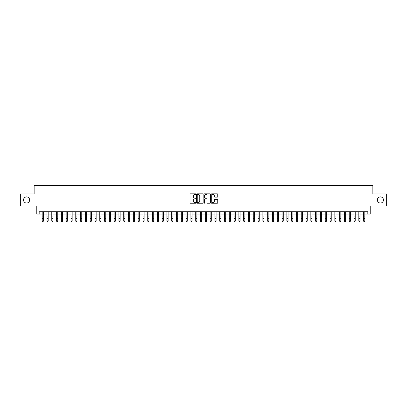 <?xml version="1.0" encoding="UTF-8"?>
<svg xmlns="http://www.w3.org/2000/svg" width="407" height="407" viewBox="0 0 407 407"><rect width="100%" height="100%" fill="white"/><g stroke="black" fill="none" stroke-linecap="round" stroke-linejoin="round"><path stroke-width="0.61" d="M195.823 194.149A0.331 0.331 0 0 0 195.492 193.818L190.491 193.818A0.473 0.473 0 0 0 190.018 194.287L190.018 202.762A0.473 0.473 0 0 0 190.491 203.235L195.492 203.235A0.331 0.331 0 0 0 195.823 202.905A0.331 0.331 0 0 0 195.492 202.574L194.846 202.574A1.506 1.506 0 0 1 193.34 201.068L193.34 200.361A1.506 1.506 0 0 1 194.846 198.855L195.492 198.855A0.331 0.331 0 0 0 195.823 198.524A0.331 0.331 0 0 0 195.492 198.199L194.846 198.199A1.506 1.506 0 0 1 193.34 196.688L193.34 195.986A1.506 1.506 0 0 1 194.846 194.475L195.492 194.475A0.331 0.331 0 0 0 195.823 194.149M377.345 199.964A3.073 3.073 0 0 0 380.413 203.037A3.073 3.073 0 0 0 383.486 199.964A3.073 3.073 0 0 0 380.413 196.896A3.073 3.073 0 0 0 377.345 199.964M23.514 199.964A3.073 3.073 0 0 0 26.587 203.037A3.073 3.073 0 0 0 29.655 199.964A3.073 3.073 0 0 0 26.587 196.896A3.073 3.073 0 0 0 23.514 199.964M217.262 197.136A0.473 0.473 0 0 0 217.735 196.667L217.735 194.287A0.473 0.473 0 0 0 217.262 193.818L211.706 193.818A0.473 0.473 0 0 0 211.233 194.287L211.233 202.762A0.473 0.473 0 0 0 211.706 203.235L217.262 203.235A0.473 0.473 0 0 0 217.735 202.762L217.735 199.893A0.473 0.473 0 0 0 217.262 199.42L214.886 199.42A0.473 0.473 0 0 0 214.413 199.893L214.413 201.317A1.262 1.262 0 0 1 213.156 202.574A1.262 1.262 0 0 1 211.894 201.317L211.894 195.736A1.262 1.262 0 0 1 213.156 194.475A1.262 1.262 0 0 1 214.413 195.736L214.413 196.667A0.473 0.473 0 0 0 214.886 197.136L217.262 197.136M39.179 214.118L39.179 211.721L367.821 211.721L367.821 214.118L370.217 214.118L370.217 205.962L386.65 205.962L386.65 193.971L372.858 193.971L372.858 185.333L34.142 185.333L34.142 193.971L20.35 193.971L20.35 205.962L36.783 205.962L36.783 214.118L42.18 214.118M203.088 194.287A0.473 0.473 0 0 0 202.615 193.818L197.059 193.818A0.473 0.473 0 0 0 196.591 194.287L196.591 202.762A0.473 0.473 0 0 0 197.059 203.235L202.615 203.235A0.473 0.473 0 0 0 203.088 202.762L203.088 194.287M204.385 193.818L209.941 193.818A0.473 0.473 0 0 1 210.409 194.287L210.409 202.762A0.473 0.473 0 0 1 209.941 203.235L207.56 203.235A0.473 0.473 0 0 1 207.092 202.762L207.092 199.328A0.473 0.473 0 0 0 206.619 198.855L205.042 198.855A0.473 0.473 0 0 0 204.573 199.328L204.573 202.905A0.331 0.331 0 0 1 204.243 203.235A0.331 0.331 0 0 1 203.912 202.905L203.912 194.287A0.473 0.473 0 0 1 204.385 193.818M43.381 214.118L46.978 214.118M48.179 214.118L51.775 214.118M52.976 214.118L56.573 214.118M57.774 214.118L61.371 214.118M62.571 214.118L66.168 214.118M67.369 214.118L70.966 214.118M72.166 214.118L75.763 214.118M76.964 214.118L80.561 214.118M81.761 214.118L85.358 214.118M86.559 214.118L90.156 214.118M91.356 214.118L94.953 214.118M96.154 214.118L99.751 214.118M100.951 214.118L104.548 214.118M105.749 214.118L109.346 214.118M110.546 214.118L114.143 214.118M115.344 214.118L118.941 214.118M120.141 214.118L123.738 214.118M124.939 214.118L128.536 214.118M129.736 214.118L133.333 214.118M134.534 214.118L138.131 214.118M139.331 214.118L142.928 214.118M144.129 214.118L147.726 214.118M148.926 214.118L152.523 214.118M153.724 214.118L157.321 214.118M158.521 214.118L162.118 214.118M163.319 214.118L166.916 214.118M168.116 214.118L171.713 214.118M172.914 214.118L176.511 214.118M177.711 214.118L181.313 214.118M182.509 214.118L186.111 214.118M187.306 214.118L190.908 214.118M192.104 214.118L195.706 214.118M196.902 214.118L200.503 214.118M201.699 214.118L205.301 214.118M206.497 214.118L210.098 214.118M211.294 214.118L214.896 214.118M216.092 214.118L219.694 214.118M220.889 214.118L224.491 214.118M225.687 214.118L229.289 214.118M230.489 214.118L234.086 214.118M235.287 214.118L238.884 214.118M240.084 214.118L243.681 214.118M244.882 214.118L248.479 214.118M249.679 214.118L253.276 214.118M254.477 214.118L258.074 214.118M259.274 214.118L262.871 214.118M264.072 214.118L267.669 214.118M268.869 214.118L272.466 214.118M273.667 214.118L277.264 214.118M278.464 214.118L282.061 214.118M283.262 214.118L286.859 214.118M288.059 214.118L291.656 214.118M292.857 214.118L296.454 214.118M297.654 214.118L301.251 214.118M302.452 214.118L306.049 214.118M307.249 214.118L310.846 214.118M312.047 214.118L315.644 214.118M316.844 214.118L320.441 214.118M321.642 214.118L325.239 214.118M326.439 214.118L330.036 214.118M331.237 214.118L334.834 214.118M336.034 214.118L339.631 214.118M340.832 214.118L344.429 214.118M345.629 214.118L349.226 214.118M350.427 214.118L354.024 214.118M355.225 214.118L358.821 214.118M360.022 214.118L363.619 214.118M364.82 214.118L367.821 214.118M197.578 194.475A0.331 0.331 0 0 0 197.247 194.805L197.247 202.248A0.331 0.331 0 0 0 197.578 202.574L198.26 202.574A1.506 1.506 0 0 0 199.766 201.068L199.766 195.986A1.506 1.506 0 0 0 198.26 194.475L197.578 194.475M207.092 195.762A1.262 1.262 0 0 0 205.83 194.5A1.262 1.262 0 0 0 204.573 195.762L204.573 197.726A0.473 0.473 0 0 0 205.042 198.199L206.619 198.199A0.473 0.473 0 0 0 207.092 197.726L207.092 195.762M43.381 211.721L43.381 221.138L43.02 221.667L42.537 221.561L43.02 221.667M42.18 211.721L42.18 220.874L43.381 220.874L43.02 221.561M42.537 221.667L42.18 221.138L42.537 221.561M48.179 211.721L48.179 221.138L47.817 221.667L47.339 221.561L47.817 221.667M46.978 211.721L46.978 220.874L48.179 220.874L47.817 221.561M47.339 221.667L46.978 221.138L47.339 221.561M52.976 211.721L52.976 221.138L52.615 221.667L52.137 221.561L52.615 221.667M51.775 211.721L51.775 220.874L52.976 220.874L52.615 221.561M52.137 221.667L51.775 221.138L52.137 221.561M57.774 211.721L57.774 221.138L57.412 221.667L56.934 221.561L57.412 221.667M56.573 211.721L56.573 220.874L57.774 220.874L57.412 221.561M56.934 221.667L56.573 221.138L56.934 221.561M62.571 211.721L62.571 221.138L62.21 221.667L61.732 221.561L62.21 221.667M61.371 211.721L61.371 220.874L62.571 220.874L62.21 221.561M61.732 221.667L61.371 221.138L61.732 221.561M67.369 211.721L67.369 221.138L67.007 221.667L66.529 221.561L67.007 221.667M66.168 211.721L66.168 220.874L67.369 220.874L67.007 221.561M66.529 221.667L66.168 221.138L66.529 221.561M72.166 211.721L72.166 221.138L71.805 221.667L71.327 221.561L71.805 221.667M70.966 211.721L70.966 220.874L72.166 220.874L71.805 221.561M71.327 221.667L70.966 221.138L71.327 221.561M76.964 211.721L76.964 221.138L76.602 221.667L76.124 221.561L76.602 221.667M75.763 211.721L75.763 220.874L76.964 220.874L76.602 221.561M76.124 221.667L75.763 221.138L76.124 221.561M81.761 211.721L81.761 221.138L81.4 221.667L80.922 221.561L81.4 221.667M80.561 211.721L80.561 220.874L81.761 220.874L81.4 221.561M80.922 221.667L80.561 221.138L80.922 221.561M86.559 211.721L86.559 221.138L86.198 221.667L85.719 221.561L86.198 221.667M85.358 211.721L85.358 220.874L86.559 220.874L86.198 221.561M85.719 221.667L85.358 221.138L85.719 221.561M91.356 211.721L91.356 221.138L90.995 221.667L90.517 221.561L90.995 221.667M90.156 211.721L90.156 220.874L91.356 220.874L90.995 221.561M90.517 221.667L90.156 221.138L90.517 221.561M96.154 211.721L96.154 221.138L95.793 221.667L95.314 221.561L95.793 221.667M94.953 211.721L94.953 220.874L96.154 220.874L95.793 221.561M95.314 221.667L94.953 221.138L95.314 221.561M100.951 211.721L100.951 221.138L100.59 221.667L100.112 221.561L100.59 221.667M99.751 211.721L99.751 220.874L100.951 220.874L100.59 221.561M100.112 221.667L99.751 221.138L100.112 221.561M105.749 211.721L105.749 221.138L105.388 221.667L104.909 221.561L105.388 221.667M104.548 211.721L104.548 220.874L105.749 220.874L105.388 221.561M104.909 221.667L104.548 221.138L104.909 221.561M110.546 211.721L110.546 221.138L110.185 221.667L109.707 221.561L110.185 221.667M109.346 211.721L109.346 220.874L110.546 220.874L110.185 221.561M109.707 221.667L109.346 221.138L109.707 221.561M115.344 211.721L115.344 221.138L114.983 221.667L114.504 221.561L114.983 221.667M114.143 211.721L114.143 220.874L115.344 220.874L114.983 221.561M114.504 221.667L114.143 221.138L114.504 221.561M120.141 211.721L120.141 221.138L119.78 221.667L119.302 221.561L119.78 221.667M118.941 211.721L118.941 220.874L120.141 220.874L119.78 221.561M119.302 221.667L118.941 221.138L119.302 221.561M124.939 211.721L124.939 221.138L124.578 221.667L124.099 221.561L124.578 221.667M123.738 211.721L123.738 220.874L124.939 220.874L124.578 221.561M124.099 221.667L123.738 221.138L124.099 221.561M129.736 211.721L129.736 221.138L129.375 221.667L128.897 221.561L129.375 221.667M128.536 211.721L128.536 220.874L129.736 220.874L129.375 221.561M128.897 221.667L128.536 221.138L128.897 221.561M134.534 211.721L134.534 221.138L134.173 221.667L133.694 221.561L134.173 221.667M133.333 211.721L133.333 220.874L134.534 220.874L134.173 221.561M133.694 221.667L133.333 221.138L133.694 221.561M139.331 211.721L139.331 221.138L138.97 221.667L138.492 221.561L138.97 221.667M138.131 211.721L138.131 220.874L139.331 220.874L138.97 221.561M138.492 221.667L138.131 221.138L138.492 221.561M144.129 211.721L144.129 221.138L143.768 221.667L143.289 221.561L143.768 221.667M142.928 211.721L142.928 220.874L144.129 220.874L143.768 221.561M143.289 221.667L142.928 221.138L143.289 221.561M148.926 211.721L148.926 221.138L148.565 221.667L148.087 221.561L148.565 221.667M147.726 211.721L147.726 220.874L148.926 220.874L148.565 221.561M148.087 221.667L147.726 221.138L148.087 221.561M153.724 211.721L153.724 221.138L153.363 221.667L152.884 221.561L153.363 221.667M152.523 211.721L152.523 220.874L153.724 220.874L153.363 221.561M152.884 221.667L152.523 221.138L152.884 221.561M158.521 211.721L158.521 221.138L158.16 221.667L157.682 221.561L158.16 221.667M157.321 211.721L157.321 220.874L158.521 220.874L158.16 221.561M157.682 221.667L157.321 221.138L157.682 221.561M163.319 211.721L163.319 221.138L162.958 221.667L162.479 221.561L162.958 221.667M162.118 211.721L162.118 220.874L163.319 220.874L162.958 221.561M162.479 221.667L162.118 221.138L162.479 221.561M168.116 211.721L168.116 221.138L167.755 221.667L167.277 221.561L167.755 221.667M166.916 211.721L166.916 220.874L168.116 220.874L167.755 221.561M167.277 221.667L166.916 221.138L167.277 221.561M172.914 211.721L172.914 221.138L172.553 221.667L172.075 221.561L172.553 221.667M171.713 211.721L171.713 220.874L172.914 220.874L172.553 221.561M172.075 221.667L171.713 221.138L172.075 221.561M177.711 211.721L177.711 221.138L177.355 221.667L176.872 221.561L177.355 221.667M176.511 211.721L176.511 220.874L177.711 220.874L177.355 221.561M176.872 221.667L176.511 221.138L176.872 221.561M182.509 211.721L182.509 221.138L182.153 221.667L181.67 221.561L182.153 221.667M181.313 211.721L181.313 220.874L182.509 220.874L182.153 221.561M181.67 221.667L181.313 221.138L181.67 221.561M187.306 211.721L187.306 221.138L186.95 221.667L186.467 221.561L186.95 221.667M186.111 211.721L186.111 220.874L187.306 220.874L186.95 221.561M186.467 221.667L186.111 221.138L186.467 221.561M192.104 211.721L192.104 221.138L191.748 221.667L191.265 221.561L191.748 221.667M190.908 211.721L190.908 220.874L192.104 220.874L191.748 221.561M191.265 221.667L190.908 221.138L191.265 221.561M196.902 211.721L196.902 221.138L196.545 221.667L196.062 221.561L196.545 221.667M195.706 211.721L195.706 220.874L196.902 220.874L196.545 221.561M196.062 221.667L195.706 221.138L196.062 221.561M201.699 211.721L201.699 221.138L201.343 221.667L200.86 221.561L201.343 221.667M200.503 211.721L200.503 220.874L201.699 220.874L201.343 221.561M200.86 221.667L200.503 221.138L200.86 221.561M206.497 211.721L206.497 221.138L206.14 221.667L205.657 221.561L206.14 221.667M205.301 211.721L205.301 220.874L206.497 220.874L206.14 221.561M205.657 221.667L205.301 221.138L205.657 221.561M211.294 211.721L211.294 221.138L210.938 221.667L210.455 221.561L210.938 221.667M210.098 211.721L210.098 220.874L211.294 220.874L210.938 221.561M210.455 221.667L210.098 221.138L210.455 221.561M216.092 211.721L216.092 221.138L215.735 221.667L215.252 221.561L215.735 221.667M214.896 211.721L214.896 220.874L216.092 220.874L215.735 221.561M215.252 221.667L214.896 221.138L215.252 221.561M220.889 211.721L220.889 221.138L220.533 221.667L220.05 221.561L220.533 221.667M219.694 211.721L219.694 220.874L220.889 220.874L220.533 221.561M220.05 221.667L219.694 221.138L220.05 221.561M225.687 211.721L225.687 221.138L225.33 221.667L224.847 221.561L225.33 221.667M224.491 211.721L224.491 220.874L225.687 220.874L225.33 221.561M224.847 221.667L224.491 221.138L224.847 221.561M230.489 211.721L230.489 221.138L230.128 221.667L229.645 221.561L230.128 221.667M229.289 211.721L229.289 220.874L230.489 220.874L230.128 221.561M229.645 221.667L229.289 221.138L229.645 221.561M235.287 211.721L235.287 221.138L234.925 221.667L234.447 221.561L234.925 221.667M234.086 211.721L234.086 220.874L235.287 220.874L234.925 221.561M234.447 221.667L234.086 221.138L234.447 221.561M240.084 211.721L240.084 221.138L239.723 221.667L239.245 221.561L239.723 221.667M238.884 211.721L238.884 220.874L240.084 220.874L239.723 221.561M239.245 221.667L238.884 221.138L239.245 221.561M244.882 211.721L244.882 221.138L244.521 221.667L244.042 221.561L244.521 221.667M243.681 211.721L243.681 220.874L244.882 220.874L244.521 221.561M244.042 221.667L243.681 221.138L244.042 221.561M249.679 211.721L249.679 221.138L249.318 221.667L248.84 221.561L249.318 221.667M248.479 211.721L248.479 220.874L249.679 220.874L249.318 221.561M248.84 221.667L248.479 221.138L248.84 221.561M254.477 211.721L254.477 221.138L254.116 221.667L253.637 221.561L254.116 221.667M253.276 211.721L253.276 220.874L254.477 220.874L254.116 221.561M253.637 221.667L253.276 221.138L253.637 221.561M259.274 211.721L259.274 221.138L258.913 221.667L258.435 221.561L258.913 221.667M258.074 211.721L258.074 220.874L259.274 220.874L258.913 221.561M258.435 221.667L258.074 221.138L258.435 221.561M264.072 211.721L264.072 221.138L263.711 221.667L263.232 221.561L263.711 221.667M262.871 211.721L262.871 220.874L264.072 220.874L263.711 221.561M263.232 221.667L262.871 221.138L263.232 221.561M268.869 211.721L268.869 221.138L268.508 221.667L268.03 221.561L268.508 221.667M267.669 211.721L267.669 220.874L268.869 220.874L268.508 221.561M268.03 221.667L267.669 221.138L268.03 221.561M273.667 211.721L273.667 221.138L273.306 221.667L272.827 221.561L273.306 221.667M272.466 211.721L272.466 220.874L273.667 220.874L273.306 221.561M272.827 221.667L272.466 221.138L272.827 221.561M278.464 211.721L278.464 221.138L278.103 221.667L277.625 221.561L278.103 221.667M277.264 211.721L277.264 220.874L278.464 220.874L278.103 221.561M277.625 221.667L277.264 221.138L277.625 221.561M283.262 211.721L283.262 221.138L282.901 221.667L282.422 221.561L282.901 221.667M282.061 211.721L282.061 220.874L283.262 220.874L282.901 221.561M282.422 221.667L282.061 221.138L282.422 221.561M288.059 211.721L288.059 221.138L287.698 221.667L287.22 221.561L287.698 221.667M286.859 211.721L286.859 220.874L288.059 220.874L287.698 221.561M287.22 221.667L286.859 221.138L287.22 221.561M292.857 211.721L292.857 221.138L292.496 221.667L292.017 221.561L292.496 221.667M291.656 211.721L291.656 220.874L292.857 220.874L292.496 221.561M292.017 221.667L291.656 221.138L292.017 221.561M297.654 211.721L297.654 221.138L297.293 221.667L296.815 221.561L297.293 221.667M296.454 211.721L296.454 220.874L297.654 220.874L297.293 221.561M296.815 221.667L296.454 221.138L296.815 221.561M302.452 211.721L302.452 221.138L302.091 221.667L301.612 221.561L302.091 221.667M301.251 211.721L301.251 220.874L302.452 220.874L302.091 221.561M301.612 221.667L301.251 221.138L301.612 221.561M307.249 211.721L307.249 221.138L306.888 221.667L306.41 221.561L306.888 221.667M306.049 211.721L306.049 220.874L307.249 220.874L306.888 221.561M306.41 221.667L306.049 221.138L306.41 221.561M312.047 211.721L312.047 221.138L311.686 221.667L311.207 221.561L311.686 221.667M310.846 211.721L310.846 220.874L312.047 220.874L311.686 221.561M311.207 221.667L310.846 221.138L311.207 221.561M316.844 211.721L316.844 221.138L316.483 221.667L316.005 221.561L316.483 221.667M315.644 211.721L315.644 220.874L316.844 220.874L316.483 221.561M316.005 221.667L315.644 221.138L316.005 221.561M321.642 211.721L321.642 221.138L321.281 221.667L320.802 221.561L321.281 221.667M320.441 211.721L320.441 220.874L321.642 220.874L321.281 221.561M320.802 221.667L320.441 221.138L320.802 221.561M326.439 211.721L326.439 221.138L326.078 221.667L325.6 221.561L326.078 221.667M325.239 211.721L325.239 220.874L326.439 220.874L326.078 221.561M325.6 221.667L325.239 221.138L325.6 221.561M331.237 211.721L331.237 221.138L330.876 221.667L330.398 221.561L330.876 221.667M330.036 211.721L330.036 220.874L331.237 220.874L330.876 221.561M330.398 221.667L330.036 221.138L330.398 221.561M336.034 211.721L336.034 221.138L335.673 221.667L335.195 221.561L335.673 221.667M334.834 211.721L334.834 220.874L336.034 220.874L335.673 221.561M335.195 221.667L334.834 221.138L335.195 221.561M340.832 211.721L340.832 221.138L340.471 221.667L339.993 221.561L340.471 221.667M339.631 211.721L339.631 220.874L340.832 220.874L340.471 221.561M339.993 221.667L339.631 221.138L339.993 221.561M345.629 211.721L345.629 221.138L345.268 221.667L344.79 221.561L345.268 221.667M344.429 211.721L344.429 220.874L345.629 220.874L345.268 221.561M344.79 221.667L344.429 221.138L344.79 221.561M350.427 211.721L350.427 221.138L350.066 221.667L349.588 221.561L350.066 221.667M349.226 211.721L349.226 220.874L350.427 220.874L350.066 221.561M349.588 221.667L349.226 221.138L349.588 221.561M355.225 211.721L355.225 221.138L354.863 221.667L354.385 221.561L354.863 221.667M354.024 211.721L354.024 220.874L355.225 220.874L354.863 221.561M354.385 221.667L354.024 221.138L354.385 221.561M360.022 211.721L360.022 221.138L359.661 221.667L359.183 221.561L359.661 221.667M358.821 211.721L358.821 220.874L360.022 220.874L359.661 221.561M359.183 221.667L358.821 221.138L359.183 221.561M364.82 211.721L364.82 221.138L364.463 221.667L363.98 221.561L364.463 221.667M363.619 211.721L363.619 220.874L364.82 220.874L364.463 221.561M363.98 221.667L363.619 221.138L363.98 221.561M43.381 216.941L42.18 216.941M43.381 218.584L42.18 218.584M43.381 211.874L42.18 211.874M48.179 216.941L46.978 216.941M48.179 218.584L46.978 218.584M48.179 211.874L46.978 211.874M52.976 216.941L51.775 216.941M52.976 218.584L51.775 218.584M52.976 211.874L51.775 211.874M57.774 216.941L56.573 216.941M57.774 218.584L56.573 218.584M57.774 211.874L56.573 211.874M62.571 216.941L61.371 216.941M62.571 218.584L61.371 218.584M62.571 211.874L61.371 211.874M67.369 216.941L66.168 216.941M67.369 218.584L66.168 218.584M67.369 211.874L66.168 211.874M72.166 216.941L70.966 216.941M72.166 218.584L70.966 218.584M72.166 211.874L70.966 211.874M76.964 216.941L75.763 216.941M76.964 218.584L75.763 218.584M76.964 211.874L75.763 211.874M81.761 216.941L80.561 216.941M81.761 218.584L80.561 218.584M81.761 211.874L80.561 211.874M86.559 216.941L85.358 216.941M86.559 218.584L85.358 218.584M86.559 211.874L85.358 211.874M91.356 216.941L90.156 216.941M91.356 218.584L90.156 218.584M91.356 211.874L90.156 211.874M96.154 216.941L94.953 216.941M96.154 218.584L94.953 218.584M96.154 211.874L94.953 211.874M100.951 216.941L99.751 216.941M100.951 218.584L99.751 218.584M100.951 211.874L99.751 211.874M105.749 216.941L104.548 216.941M105.749 218.584L104.548 218.584M105.749 211.874L104.548 211.874M110.546 216.941L109.346 216.941M110.546 218.584L109.346 218.584M110.546 211.874L109.346 211.874M115.344 216.941L114.143 216.941M115.344 218.584L114.143 218.584M115.344 211.874L114.143 211.874M120.141 216.941L118.941 216.941M120.141 218.584L118.941 218.584M120.141 211.874L118.941 211.874M124.939 216.941L123.738 216.941M124.939 218.584L123.738 218.584M124.939 211.874L123.738 211.874M129.736 216.941L128.536 216.941M129.736 218.584L128.536 218.584M129.736 211.874L128.536 211.874M134.534 216.941L133.333 216.941M134.534 218.584L133.333 218.584M134.534 211.874L133.333 211.874M139.331 216.941L138.131 216.941M139.331 218.584L138.131 218.584M139.331 211.874L138.131 211.874M144.129 216.941L142.928 216.941M144.129 218.584L142.928 218.584M144.129 211.874L142.928 211.874M148.926 216.941L147.726 216.941M148.926 218.584L147.726 218.584M148.926 211.874L147.726 211.874M153.724 216.941L152.523 216.941M153.724 218.584L152.523 218.584M153.724 211.874L152.523 211.874M158.521 216.941L157.321 216.941M158.521 218.584L157.321 218.584M158.521 211.874L157.321 211.874M163.319 216.941L162.118 216.941M163.319 218.584L162.118 218.584M163.319 211.874L162.118 211.874M168.116 216.941L166.916 216.941M168.116 218.584L166.916 218.584M168.116 211.874L166.916 211.874M172.914 216.941L171.713 216.941M172.914 218.584L171.713 218.584M172.914 211.874L171.713 211.874M177.711 216.941L176.511 216.941M177.711 218.584L176.511 218.584M177.711 211.874L176.511 211.874M182.509 216.941L181.313 216.941M182.509 218.584L181.313 218.584M182.509 211.874L181.313 211.874M187.306 216.941L186.111 216.941M187.306 218.584L186.111 218.584M187.306 211.874L186.111 211.874M192.104 216.941L190.908 216.941M192.104 218.584L190.908 218.584M192.104 211.874L190.908 211.874M196.902 216.941L195.706 216.941M196.902 218.584L195.706 218.584M196.902 211.874L195.706 211.874M201.699 216.941L200.503 216.941M201.699 218.584L200.503 218.584M201.699 211.874L200.503 211.874M206.497 216.941L205.301 216.941M206.497 218.584L205.301 218.584M206.497 211.874L205.301 211.874M211.294 216.941L210.098 216.941M211.294 218.584L210.098 218.584M211.294 211.874L210.098 211.874M216.092 216.941L214.896 216.941M216.092 218.584L214.896 218.584M216.092 211.874L214.896 211.874M220.889 216.941L219.694 216.941M220.889 218.584L219.694 218.584M220.889 211.874L219.694 211.874M225.687 216.941L224.491 216.941M225.687 218.584L224.491 218.584M225.687 211.874L224.491 211.874M230.489 216.941L229.289 216.941M230.489 218.584L229.289 218.584M230.489 211.874L229.289 211.874M235.287 216.941L234.086 216.941M235.287 218.584L234.086 218.584M235.287 211.874L234.086 211.874M240.084 216.941L238.884 216.941M240.084 218.584L238.884 218.584M240.084 211.874L238.884 211.874M244.882 216.941L243.681 216.941M244.882 218.584L243.681 218.584M244.882 211.874L243.681 211.874M249.679 216.941L248.479 216.941M249.679 218.584L248.479 218.584M249.679 211.874L248.479 211.874M254.477 216.941L253.276 216.941M254.477 218.584L253.276 218.584M254.477 211.874L253.276 211.874M259.274 216.941L258.074 216.941M259.274 218.584L258.074 218.584M259.274 211.874L258.074 211.874M264.072 216.941L262.871 216.941M264.072 218.584L262.871 218.584M264.072 211.874L262.871 211.874M268.869 216.941L267.669 216.941M268.869 218.584L267.669 218.584M268.869 211.874L267.669 211.874M273.667 216.941L272.466 216.941M273.667 218.584L272.466 218.584M273.667 211.874L272.466 211.874M278.464 216.941L277.264 216.941M278.464 218.584L277.264 218.584M278.464 211.874L277.264 211.874M283.262 216.941L282.061 216.941M283.262 218.584L282.061 218.584M283.262 211.874L282.061 211.874M288.059 216.941L286.859 216.941M288.059 218.584L286.859 218.584M288.059 211.874L286.859 211.874M292.857 216.941L291.656 216.941M292.857 218.584L291.656 218.584M292.857 211.874L291.656 211.874M297.654 216.941L296.454 216.941M297.654 218.584L296.454 218.584M297.654 211.874L296.454 211.874M302.452 216.941L301.251 216.941M302.452 218.584L301.251 218.584M302.452 211.874L301.251 211.874M307.249 216.941L306.049 216.941M307.249 218.584L306.049 218.584M307.249 211.874L306.049 211.874M312.047 216.941L310.846 216.941M312.047 218.584L310.846 218.584M312.047 211.874L310.846 211.874M316.844 216.941L315.644 216.941M316.844 218.584L315.644 218.584M316.844 211.874L315.644 211.874M321.642 216.941L320.441 216.941M321.642 218.584L320.441 218.584M321.642 211.874L320.441 211.874M326.439 216.941L325.239 216.941M326.439 218.584L325.239 218.584M326.439 211.874L325.239 211.874M331.237 216.941L330.036 216.941M331.237 218.584L330.036 218.584M331.237 211.874L330.036 211.874M336.034 216.941L334.834 216.941M336.034 218.584L334.834 218.584M336.034 211.874L334.834 211.874M340.832 216.941L339.631 216.941M340.832 218.584L339.631 218.584M340.832 211.874L339.631 211.874M345.629 216.941L344.429 216.941M345.629 218.584L344.429 218.584M345.629 211.874L344.429 211.874M350.427 216.941L349.226 216.941M350.427 218.584L349.226 218.584M350.427 211.874L349.226 211.874M355.225 216.941L354.024 216.941M355.225 218.584L354.024 218.584M355.225 211.874L354.024 211.874M360.022 216.941L358.821 216.941M360.022 218.584L358.821 218.584M360.022 211.874L358.821 211.874M364.82 216.941L363.619 216.941M364.82 218.584L363.619 218.584M364.82 211.874L363.619 211.874"/></g></svg>
